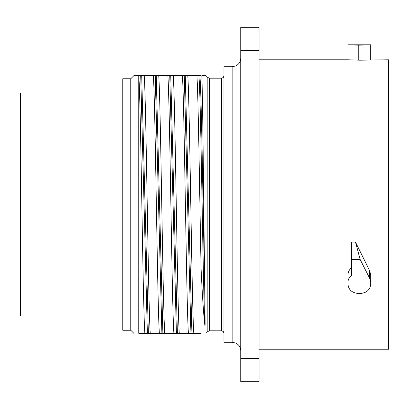 <?xml version="1.0" encoding="UTF-8"?>
<svg xmlns="http://www.w3.org/2000/svg" width="409" height="409" viewBox="0 0 409 409"><rect width="100%" height="100%" fill="white"/><g stroke="black" fill="none" stroke-linecap="round" stroke-linejoin="round"><path stroke-width="0.61" d="M259.03 349.225L388.55 349.225L388.55 59.775L359.915 60.179L347.967 59.775L259.03 59.775M360.201 259.603L369.705 278.345L370.718 282.363L370.718 274.874L369.705 270.85L355.482 242.062L360.201 259.603L351.397 259.603L351.397 275.369C349.163 277.317 348.018 279.649 347.967 282.363L347.967 274.874L347.967 282.363M351.397 267.864C349.158 269.817 348.018 272.154 347.967 274.874M351.397 259.603L351.397 242.062L355.482 242.062M259.03 381.689L259.03 27.311L240.737 27.311L240.737 381.689L259.03 381.689M259.03 50.43L240.737 50.43M259.03 358.57L240.737 358.57M232.164 342.251L232.164 66.749L223.933 66.749L223.933 342.251L232.164 342.251L235.937 343.125C238.999 344.782 240.599 347.348 240.737 350.825M223.933 75.895L223.253 77.521L221.647 78.18L221.647 330.82L209.449 330.82L207.833 331.489L207.833 77.511L205.988 75.665L201.826 75.665C202.47 90.011 203.115 146.136 203.759 204.5L205.129 324.291C205.083 325.748 205.001 326.131 204.883 325.431C203.605 314.879 202.337 295.896 201.07 268.498L201.07 333.335C207.629 333.335 207.629 333.335 201.07 333.335C207.629 333.335 207.629 333.335 201.07 333.335L193.794 333.335C191.79 305.564 189.791 103.436 187.792 75.665L182.399 75.665C184.398 103.436 186.402 305.564 188.401 333.335L179.275 333.335C177.276 305.564 175.272 103.436 173.273 75.665L182.399 75.665M138.769 75.67L138.769 333.335C132.209 333.335 132.209 333.335 138.769 333.335C132.209 333.335 132.209 333.335 138.769 333.335L150.236 333.335C148.237 305.564 146.238 103.436 144.234 75.665L133.85 75.665L130.768 78.753L122.761 78.753L122.761 330.247L130.768 330.247L133.85 333.335M173.273 75.665L153.36 75.665C155.364 103.436 157.363 305.564 159.362 333.335L150.236 333.335M159.362 333.335L164.755 333.335C162.756 305.564 160.752 103.436 158.753 75.665M167.879 75.665C169.883 103.436 171.882 305.564 173.881 333.335L164.755 333.335M173.881 333.335L179.275 333.335M188.401 333.335L193.794 333.335M187.792 75.665L201.059 75.665M153.36 75.665L144.234 75.665M130.768 330.247L130.768 78.753M138.804 75.665C140.89 103.416 142.823 305.569 144.847 333.335M122.761 93.042L20.45 93.042L20.45 315.958L122.761 315.958M141.708 75.665L148.365 333.335M156.228 75.665L162.884 333.335M169.755 75.665L176.412 333.335M170.742 75.665L177.399 333.335M185.262 75.665L191.918 333.335M196.918 75.665C198.304 95.154 199.684 197.102 201.07 268.498M198.789 75.665C200.819 85.046 202.854 285.104 204.883 325.431M199.781 75.665C201.484 83.922 203.181 224.556 204.883 294.751M370.718 282.363L370.718 284.352C370.073 289.971 366.474 293.028 359.915 293.524L358.77 293.524C352.21 293.028 348.606 289.971 347.967 284.352M358.77 45.164L370.718 44.801L347.967 44.801L347.967 59.775L347.967 44.816L358.77 45.164L358.77 60.179M370.718 44.801L370.718 59.775M209.449 330.82L209.449 78.18L207.833 77.511M140.716 75.665L147.373 333.335M155.236 75.665L161.892 333.335M184.27 75.665L190.926 333.335M369.705 278.345L369.705 270.85M359.915 45.164L359.915 60.179M232.164 66.749L235.937 65.875C238.999 64.218 240.599 61.652 240.737 58.175M221.647 330.82L223.253 331.479L223.933 333.105M221.647 78.18L209.449 78.18M207.833 331.489L205.988 333.335"/></g></svg>
